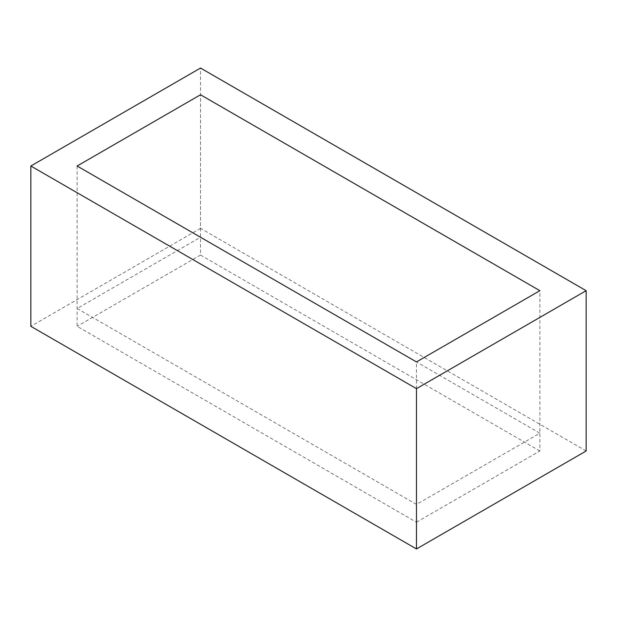 <?xml version="1.0" encoding="UTF-8"?>
<svg xmlns="http://www.w3.org/2000/svg" width="617" height="617" viewBox="0 0 617 617"><rect width="100%" height="100%" fill="white"/><g stroke="black" fill="none" stroke-linecap="round" stroke-linejoin="round"><path stroke-width="0.46" stroke-dasharray="3.08 2.31" d="M586.15 450.988L200.525 228.352L200.525 68.047M200.525 228.352L30.85 326.316M77.125 166.012L77.125 326.316L416.475 522.237L416.475 361.932M416.475 522.237L539.875 450.988L539.875 290.684M539.875 450.988L200.525 255.068L200.525 94.763M200.525 255.068L77.125 326.316M77.125 308.5L416.475 504.421L539.875 433.18L200.525 237.26L77.125 308.5"/><path stroke-width="0.93" d="M30.85 166.012L30.85 326.316L416.475 548.953L416.475 388.648L586.15 290.684L200.525 68.047L30.85 166.012L416.475 388.648M416.475 548.953L586.15 450.988L586.15 290.684M77.125 166.012L416.475 361.932L539.875 290.684L200.525 94.763L77.125 166.012L416.475 361.932L539.875 290.684L200.525 94.763L77.125 166.012"/></g></svg>
